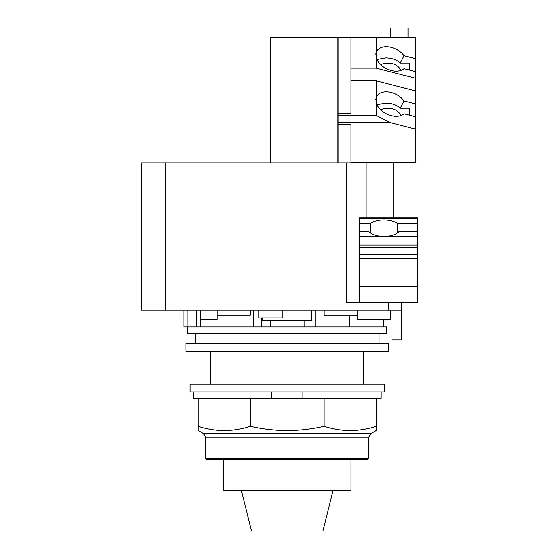 <?xml version="1.0" encoding="UTF-8"?>
<svg xmlns="http://www.w3.org/2000/svg" width="559" height="559" viewBox="0 0 559 559"><rect width="100%" height="100%" fill="white"/><g stroke="black" fill="none" stroke-linecap="round" stroke-linejoin="round"><path stroke-width="0.84" d="M241.285 490.229L251.494 531.05L322.927 531.05L333.136 490.229M223.425 459.61L223.425 490.229L350.996 490.229L350.996 459.61M205.572 458.317L206.865 459.61L367.556 459.61L368.856 458.317L368.856 437.117L370.862 433.637L376.319 430.493L376.319 426.251C358.92 431.939 341.521 431.939 324.122 426.251C299.512 431.939 274.909 431.939 250.306 426.251C232.907 431.939 215.508 431.939 198.11 426.251L198.11 430.493L203.56 433.637L205.572 437.117L205.572 458.317L368.856 458.317M302.873 391.901L302.873 398.378L250.306 398.378L250.306 426.251M250.306 398.378L198.11 398.378L198.11 426.251M324.122 426.251L324.122 398.378L376.319 398.378L376.319 426.251M324.122 398.378L302.873 398.378M193.246 391.901L193.246 398.378L198.11 398.378M376.319 398.378L381.175 398.378L381.175 391.901M271.548 398.378L271.548 391.901M190.004 391.901L384.417 391.901L384.417 384.124L190.004 384.124L190.004 391.901M400.642 115.692A12.962 9.168 0 0 0 387.918 108.271A12.962 9.168 0 0 0 380.686 109.83M400.642 70.511A12.962 9.168 0 0 0 387.918 63.09A12.962 9.168 0 0 0 380.686 64.648M375.823 54.237L376.389 53.147L375.907 53.643M409.3 108.222L409.3 115.203L409.3 108.222L400.265 108.222C396.715 104.924 391.887 103.212 385.78 103.094L376.913 104.701M404.024 55.739L415.784 58.772L415.784 71.692L404.024 68.666A16.393 10.894 -152.8 0 1 391.23 70.504A16.393 10.894 -152.8 0 1 376.123 57.297L376.123 52.749A16.393 10.894 -152.8 0 1 376.654 51.407A16.393 10.894 -152.8 0 1 391.23 47.319A16.393 10.894 -152.8 0 1 404.024 55.739L400.265 63.041C396.715 59.736 391.887 58.031 385.78 57.912L376.913 59.52M409.3 63.041L409.3 70.022L409.3 63.041L400.265 63.041M370.219 232.851L370.219 223.579A16.525 8.259 180 0 1 383.9 219.953A16.525 8.259 180 0 1 397.575 223.579L397.575 232.851M383.9 236.506L379.295 236.15A16.525 8.259 180 0 1 368.898 231.685L359.276 231.685L359.276 217.786L417.468 217.786L417.468 231.685L398.902 231.685A16.525 8.259 180 0 1 388.505 236.15L383.9 236.506M397.575 223.579L417.468 223.579M359.276 231.685L359.276 302.202L417.468 302.202L417.468 231.685M408.007 37.153L408.007 27.95L390.378 27.95L390.378 37.153M404.024 100.927L415.784 103.953L415.784 116.873L404.024 113.847A16.393 10.894 -152.8 0 1 391.23 115.685A16.393 10.894 -152.8 0 1 376.123 102.479L376.123 97.93A16.393 10.894 -152.8 0 1 376.654 96.588A16.393 10.894 -152.8 0 1 391.23 92.501A16.393 10.894 -152.8 0 1 404.024 100.927L400.265 108.222M375.823 99.418L376.389 98.328L375.907 98.824M415.784 71.692L415.784 78.337L376.123 68.128L376.123 57.297M359.276 223.579L370.219 223.579M376.123 52.749L376.123 37.153L415.784 37.153L415.784 58.772M350.982 37.153L338.02 37.153L338.02 113.61L350.982 113.61L350.982 37.153L376.123 37.153M350.982 68.128L376.123 68.128M350.982 80.775L376.123 80.775L415.784 90.984L415.784 78.337M415.784 90.984L415.784 103.953M376.123 97.93L376.123 80.775M415.784 116.873L415.784 129.192L389.972 122.547L376.123 115.42L376.123 102.479M350.982 162.229L415.784 162.229L415.784 129.192M393.103 217.786L393.103 162.872L141.532 162.872L141.532 310.105L141.532 162.872M338.02 113.61L338.02 124.35L350.982 124.35L350.982 162.872M338.02 37.153L270.36 37.153L270.36 162.872M338.02 115.42L376.123 115.42M338.02 122.547L389.972 122.547M357.977 302.328L357.977 162.872M338.02 162.872L338.02 124.35M337.888 162.872L337.888 37.153M141.532 310.105L401.264 310.105L401.264 302.328L346.314 302.328L346.314 162.872M401.264 310.105L401.264 339.914L391.936 339.914L391.936 310.105M390.51 310.105L390.51 319.308L357.327 319.308L357.327 315.29L324.15 315.29L324.15 310.105M200.506 310.105L200.506 326.952L200.506 319.308L217.095 319.308L217.095 315.29L250.271 315.29L250.271 310.105M183.918 326.952L183.918 310.105L183.918 326.952L261.549 326.952L261.549 317.882L261.549 326.952L386.716 326.952L386.716 333.416L187.712 333.416L187.712 326.952M363.678 384.124L363.678 351.723M210.743 351.723L210.743 384.124M357.327 310.105L357.327 315.29M311.838 310.105L311.838 320.475L262.583 320.475L262.583 317.882M258.95 310.105L258.95 317.882L282.183 317.882L282.183 310.105M217.095 310.105L217.095 315.29M383.453 319.308L383.453 326.952M349.752 326.952L349.752 315.29M253.513 310.105L253.513 326.952M185.958 351.723L388.47 351.723L388.47 343.624L185.958 343.624L185.958 351.723M205.572 437.117L368.856 437.117M370.862 433.637L203.56 433.637M388.505 236.15L417.468 236.15M359.276 218.653L417.468 218.653M359.276 236.15L379.295 236.15M359.276 245.003L417.468 245.003M359.276 247.225L417.468 247.225M359.276 254.624L417.468 254.624M359.276 258.782L417.468 258.782M359.276 286.648L417.468 286.648M366.145 217.786L366.145 162.872M165.513 310.105L165.513 162.872M388.302 310.105L388.302 302.328M187.929 310.105L187.929 326.952M196.488 310.105L196.488 326.952M315.276 310.105L315.276 326.952M304.061 320.475L304.061 326.952M270.36 320.475L270.36 326.952M195.364 333.416L195.364 343.624M379.058 333.416L379.058 343.624"/></g></svg>
